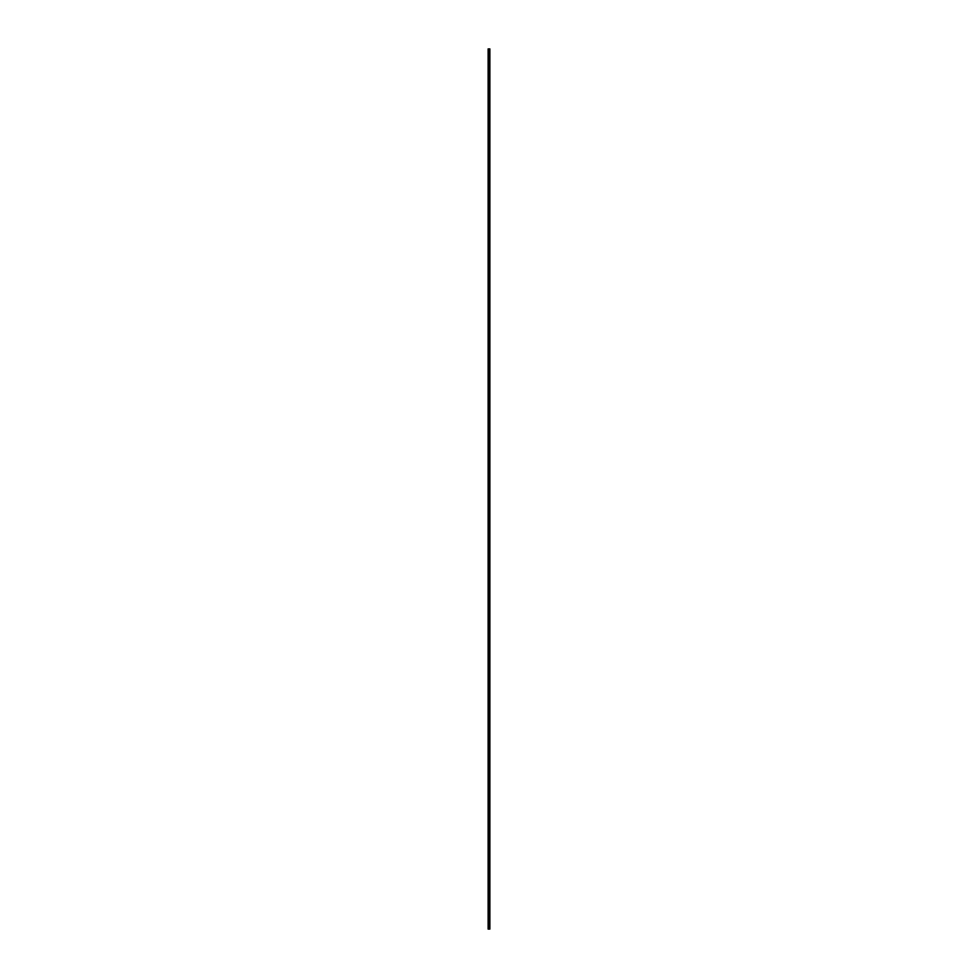 <?xml version="1.0" encoding="UTF-8"?>
<svg xmlns="http://www.w3.org/2000/svg" width="978" height="978" viewBox="0 0 978 978"><rect width="100%" height="100%" fill="white"/><g stroke="black" fill="none" stroke-linecap="round" stroke-linejoin="round"><path stroke-width="0.73" stroke-dasharray="4.89 3.67" d="M488.12 929.1L489.88 929.1L489.88 48.9L488.12 48.9L489.88 48.9L489.88 929.1L488.12 929.1L488.12 48.9L488.12 929.1M488.56 929.1L489.208 929.1L488.23 929.1L489.171 48.9L488.23 48.9L488.866 48.9L488.866 929.1L489.208 48.9L488.866 929.1L488.23 48.9L488.56 929.1M489.306 929.1L489.306 48.9L489.306 929.1M488.23 48.9L488.23 929.1L488.23 48.9L488.23 929.1L489.208 929.1L489.208 48.9L488.23 48.9M489.208 48.9L489.208 929.1L489.208 48.9"/><path stroke-width="1.47" d="M489.073 929.1L488.12 929.1L488.12 48.9L488.12 929.1L488.12 48.9L488.352 929.1L488.303 48.9L488.315 929.1L488.303 48.9L488.511 929.1L488.487 48.9L488.487 929.1L489.11 48.9L489.073 929.1M489.88 929.1L489.306 48.9L489.122 929.1L489.11 48.9L489.88 48.9L489.88 929.1"/></g></svg>
